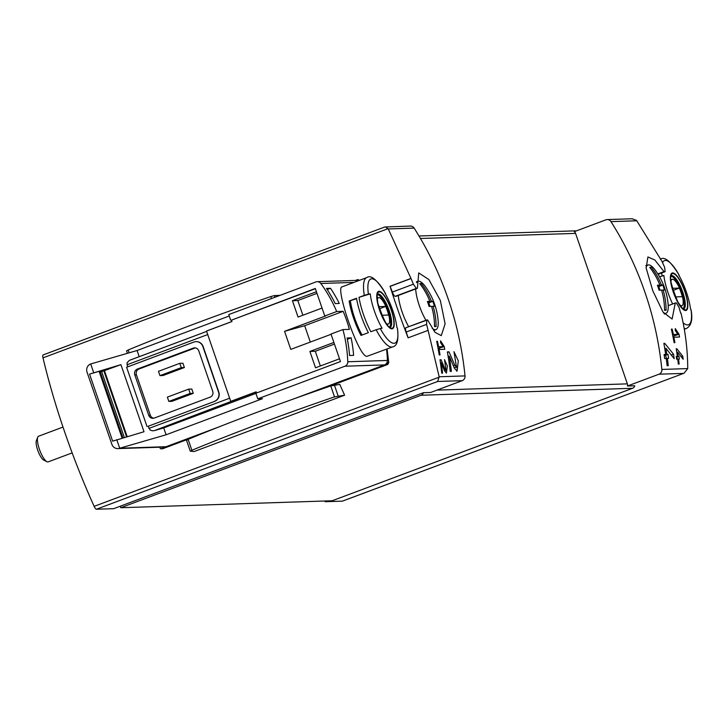 <?xml version="1.0" encoding="UTF-8"?>
<svg xmlns="http://www.w3.org/2000/svg" width="728" height="728" viewBox="0 0 728 728"><rect width="100%" height="100%" fill="white"/><g stroke="black" fill="none" stroke-linecap="round" stroke-linejoin="round"><path stroke-width="1.09" d="M443.088 346.619L438.575 346.765A328.747 314.068 -91.9 0 0 437.501 341.35L436.691 341.377A328.747 314.068 88.1 0 1 439.23 354.982L440.04 354.955A328.747 314.068 -91.9 0 0 439.084 349.486L444.744 349.304A328.747 314.068 -91.9 0 0 444.244 346.583L440.586 340.822L440.577 342.651L443.088 346.619L438.083 348.466M426.553 320.02L406.033 327.7A4.568 1.283 69.5 0 0 405.915 327.727L427.554 319.911L435.044 332.35L441.277 335.635L445.108 323.796L440.322 300.436L428.883 279.552L418.746 272.918L417.399 288.279M426.763 319.938L426.599 324.397L406.169 332.041L408.162 337.828M423.359 392.72L120.266 506.206L120.784 507.716L421.157 395.24A3.649 3.485 -91.9 0 0 423.359 392.72L430.639 392.483L462.171 380.671L437.619 381.481L439.157 376.758L428.11 330.385A328.747 314.068 -91.9 0 0 426.599 324.397M462.171 380.671A4.568 4.359 -91.9 0 0 465.028 375.912A328.747 314.068 -91.9 0 0 414.141 228.11A4.568 4.359 -91.9 0 0 410.355 226.062L384.739 227.009L43.28 354.891A4.568 1.283 69.5 0 0 43.161 354.909A4.568 1.283 69.5 0 0 43.007 357.858A246.555 69.324 69.5 0 0 94.14 506.351A4.568 1.283 69.5 0 0 96.424 509.236L113.705 508.672L120.266 506.206M417.281 288.352L396.15 296.269A4.568 1.283 69.5 0 1 396.023 296.287L417.162 288.37L416.371 288.397L413.358 284.211A328.747 314.068 -91.9 0 0 411.029 278.533L388.27 228.956L385.385 226.881M456.456 367.067L454.845 365.32L448.994 351.833L447.374 351.888A328.747 314.068 88.1 0 1 450.204 371.38L451.378 371.344A328.747 314.068 -91.9 0 0 449.276 356.11L454.345 368.131L457.057 371.107L458.294 360.842L453.972 351.67A328.747 314.068 88.1 0 1 454.645 355.664L456.456 367.067L454.936 367.631A5.669 1.593 69.5 0 1 453.99 367.267M446.046 370.252L444.954 369.06L441.095 359.759L439.994 359.796A328.747 314.068 88.1 0 1 441.75 373.209L442.56 373.191A328.747 314.068 -91.9 0 0 441.232 362.708L444.599 370.98L446.446 373.027L447.356 365.975L444.508 359.65A328.747 314.068 88.1 0 1 444.908 362.408L446.046 370.252L445.09 370.616A3.877 1.092 69.5 0 1 444.298 370.215M676.803 348.73L676.221 348.748A328.747 314.068 88.1 0 1 677.359 356.383L676.276 356.42A328.747 314.068 88.1 0 1 676.649 359.195L677.732 359.159A328.747 314.068 88.1 0 1 678.332 364.073L679.142 364.046A328.747 314.068 -91.9 0 0 678.542 359.132L679.342 359.104A328.747 314.068 -91.9 0 0 678.978 356.329L678.168 356.356A328.747 314.068 -91.9 0 0 677.559 352.115L683.164 359.277A328.747 314.068 -91.9 0 0 682.755 356.219L676.803 348.73L676.248 348.94M420.466 238.484L575.557 233.379A3.649 3.485 88.1 0 0 574.319 231.659L605.86 219.847A4.568 4.359 88.1 0 1 610.974 221.631A328.747 314.068 88.1 0 1 661.861 369.433L687.733 368.586C687.669 350.068 685.421 331.586 680.999 313.131L680.635 313.14A328.747 314.068 88.1 0 0 678.969 307.216L676.321 302.894L675.284 303.012L672.108 319.046L662.981 312.03L652.752 290.69L646.164 268.022L647.911 256.966L654.827 259.987L664 271.617L665.092 271.662L664.673 267.431A328.747 314.068 88.1 0 0 662.18 261.807L662.189 261.825M607.188 219.583L632.159 218.764L636.591 220.466L662.243 261.807M675.52 302.921L668.213 305.66L675.52 302.921M658.067 274.292L665.21 271.635L658.076 274.31M677.85 334.352L673.345 334.498A328.747 314.068 -91.9 0 0 672.19 329.101L671.38 329.129A328.747 314.068 88.1 0 1 674.101 342.67L674.911 342.642A328.747 314.068 -91.9 0 0 673.882 337.21L679.552 337.019A328.747 314.068 -91.9 0 0 679.006 334.307L675.275 328.574L675.284 330.394L677.85 334.352L672.872 336.209M664.728 343.334L663.872 343.361A328.747 314.068 88.1 0 1 665.665 354.454L664.091 354.5A328.747 314.068 88.1 0 1 664.655 358.549L666.229 358.495A328.747 314.068 88.1 0 1 667.103 365.674L668.286 365.638A328.747 314.068 -91.9 0 0 667.403 358.458L668.586 358.413A328.747 314.068 -91.9 0 0 668.022 354.372L666.848 354.409A328.747 314.068 -91.9 0 0 665.893 348.248L674.155 358.676A328.747 314.068 -91.9 0 0 673.537 354.218L664.728 343.334L663.918 343.634M687.733 368.586L684.074 373.218L342.369 501.146A4.568 1.283 69.5 0 0 342.497 501.119A4.568 1.283 69.5 0 0 342.597 501.064M428.046 330.385L408.108 337.847A246.555 69.324 69.5 0 1 390.044 286.268L410.665 278.542M387.078 348.976L388.77 362.717L387.687 364.482L325.844 387.642M192.137 437.701L162.726 448.712L160.979 448.812A0.91 0.874 -91.9 0 0 161.243 448.767L208.399 431.103M280.134 295.331L274.401 295.586L274.984 297.261M344.599 395.204L194.13 451.542L190.281 451.16L191.883 450.277A261.625 23.715 -19 0 1 334.516 396.869L344.599 395.204L339.803 384.393L330.749 385.949A261.625 23.715 -19 0 0 188.124 439.357L186.614 440.285M324.852 501L325.098 501.71L327.2 500.928M325.098 501.71L342.369 501.146M661.861 369.433A4.568 4.359 88.1 0 1 659.004 374.201L627.463 386.004L634.743 385.767A3.649 3.485 -91.9 0 1 632.55 388.288L332.177 500.764L120.784 507.716M575.557 233.379L627.372 383.856A3.649 3.485 88.1 0 1 627.463 386.004M405.915 327.727A4.568 1.283 69.5 0 0 406.169 332.041M396.023 296.287L395.231 296.314A4.568 1.283 69.5 0 1 392.401 292.055L390.044 286.268M664 271.617L657.83 273.919M411.029 278.533L390.399 286.259M359.05 280.489A139.712 133.479 -91.9 0 0 359.013 280.426A1.829 1.747 -91.9 0 0 357.039 279.834L355.446 280.426M159.787 447.219L160.124 448.211A0.91 0.874 -91.9 0 0 160.979 448.812M306.606 394.33L386.204 364.528A1.829 1.747 -91.9 0 0 387.36 362.762A139.712 133.479 -91.9 0 0 387.323 361.552M126.654 350.905L128.164 349.977A261.625 23.715 -19 0 1 270.789 296.578L274.401 295.586M679.006 334.307L673.245 336.072M673.791 337.237L673.491 336.372M673.345 334.498L672.59 334.78M672.19 329.101L671.444 329.384M673.882 337.21L673.127 337.492M682.755 356.219L681.235 356.793M677.359 356.383L676.33 356.766M678.542 359.132L677.759 359.423M678.978 356.329L676.376 357.148M677.522 359.159L676.822 357.139M678.168 356.356L676.367 357.029M677.559 352.115L676.785 352.407M673.537 354.218L671.325 355.046M665.665 354.454L664.163 355.009M667.403 358.458L666.275 358.877M667.813 365.656L666.739 362.508M668.022 354.372L665.456 355.337L664.173 355.064M666.63 358.74L665.456 355.337M666.848 354.409L664.282 355.373M665.893 348.248L664.773 348.666M449.276 356.11L448.157 356.529M456.674 371.144A9.664 2.721 69.5 0 0 456.938 366.512M448.994 351.833L447.465 352.407M450.587 371.362L449.995 369.642M444.244 346.583L439.075 348.121M439.676 349.467L439.312 348.43M438.575 346.765L437.819 347.056M437.501 341.35L436.745 341.632M439.084 349.486L438.32 349.777M441.232 362.708L440.458 362.999M446.237 373.055A6.625 1.865 69.5 0 0 446.437 369.742M441.095 359.759L440.04 360.151M442.114 373.2L441.559 371.589M659.814 285.003A67.413 64.401 -91.9 0 0 649.731 267.331A63.482 5.751 -19 0 1 651.296 267.276A67.413 64.401 88.1 0 1 661.37 284.957A67.413 6.106 -19 0 1 662.78 285.085A66.849 63.864 88.1 0 1 664.491 290.072A67.413 6.106 161 0 0 663.09 289.944A67.413 64.401 88.1 0 1 666.102 310.274A63.482 5.751 161 0 0 664.537 310.319A67.413 64.401 -91.9 0 0 661.525 289.999A67.413 6.106 161 0 0 659.104 290.245A66.849 63.864 -91.9 0 0 657.384 285.258A67.413 6.106 -19 0 1 659.814 285.003L657.602 285.831M646.082 267.531A25.762 7.244 -110.5 0 1 647.774 265.092A25.762 7.244 -110.5 0 1 648.093 264.974A25.762 7.244 -110.5 0 1 655.391 270.343A67.467 67.467 0 0 1 668.131 304.377A25.762 7.244 -110.5 0 1 666.156 313.213A25.762 7.244 -110.5 0 1 663.618 312.985M661.37 284.957L657.775 286.304M657.894 286.604L658.785 286.577L660.014 290.135M662.78 285.085L658.785 286.577M663.09 289.944L661.67 290.472M664.518 308.854L665.01 310.292M649.986 267.649L650.614 268.468M651.296 267.276L650.332 267.64M429.811 301.274A67.413 64.401 -91.9 0 0 419.738 283.592A63.482 5.751 -19 0 1 421.294 283.538A67.413 64.401 88.1 0 1 431.376 301.219A67.413 6.106 -19 0 1 432.778 301.346A66.849 63.864 88.1 0 1 434.498 306.333A67.413 6.106 161 0 0 433.087 306.206A67.413 64.401 88.1 0 1 436.099 326.535A63.482 5.751 161 0 0 434.534 326.581A67.413 64.401 -91.9 0 0 431.531 306.261A67.413 6.106 161 0 0 429.101 306.515A66.849 63.864 -91.9 0 0 427.382 301.529A67.413 6.106 -19 0 1 429.811 301.274L427.6 302.093M425.907 320.238A25.762 7.244 -110.5 0 1 419.337 305.669A25.762 7.244 -110.5 0 1 415.679 288.952M416.525 282.655A25.762 7.244 -110.5 0 1 417.772 281.354A25.762 7.244 -110.5 0 1 418.09 281.236A25.762 7.244 -110.5 0 1 425.389 286.604A67.467 67.467 0 0 1 438.129 320.639A25.762 7.244 -110.5 0 1 436.154 329.484A25.762 7.244 -110.5 0 1 432.186 328.301M408.663 326.69A27.391 7.699 -110.5 0 1 402.12 311.957A27.391 7.699 -110.5 0 1 398.307 295.459M72.163 452.898L48.212 461.861A13.696 3.849 -110.5 0 1 46.947 461.698A13.696 3.849 -110.5 0 1 39.367 449.167A13.696 3.849 -110.5 0 1 37.765 437.164A13.696 3.849 -110.5 0 1 38.611 436.209L62.99 427.072M46.947 461.698L43.707 460.05A10.902 3.067 -110.5 0 1 37.674 450.086A10.902 3.067 -110.5 0 1 36.4 440.531L37.765 437.164M431.376 301.219L427.782 302.566M427.891 302.866L428.783 302.839L430.011 306.397M432.778 301.346L428.783 302.839M433.087 306.206L431.668 306.734M434.525 325.125L435.016 326.554M419.983 283.911L420.611 284.73M421.294 283.538L420.329 283.902M683.128 322.795A34.243 9.628 -110.5 0 0 690.999 309.609L690.999 309.609A135.754 12.303 161 0 0 690.572 309.391A31.086 8.745 -110.5 0 0 679.615 276.567A31.086 8.745 -110.5 0 0 678.724 274.993A135.754 12.303 -19 0 1 679.16 275.22C670.843 261.452 664.573 256.129 660.378 259.25M659.568 276.822L663.872 275.484A135.754 12.303 -19 0 0 662.052 275.785A34.243 9.628 -110.5 0 1 661.707 272.954M672.626 303.976A31.086 8.745 -110.5 0 1 663.872 275.484M672.654 272.936A19.956 5.615 -110.5 0 1 680.653 281.545A19.956 5.615 -110.5 0 1 687.296 309.136A19.956 5.615 -110.5 0 1 674.538 295.422A19.956 5.615 -110.5 0 1 672.654 272.936M685.385 309.919A19.319 5.433 69.5 0 0 684.821 291.537A19.319 5.433 69.5 0 0 672.854 273.537A19.319 5.433 69.5 0 0 673.418 291.91A19.319 5.433 69.5 0 0 685.385 309.919M670.907 281.59A14.105 3.968 -110.5 0 1 672.454 279.234A14.105 3.968 -110.5 0 1 682.027 295.049A14.105 3.968 -110.5 0 1 679.588 304.768M672.954 290.463L679.306 288.088L672.308 288.315M679.306 288.088A13.514 3.804 -110.5 0 1 682.263 296.687L675.375 296.915M670.989 276.322L670.989 276.322A17.354 4.878 -110.5 0 1 681.19 290.954A17.354 4.878 -110.5 0 1 683.101 308.681M315.388 288.716L231.486 320.138L231.968 321.53L206.524 331.058L230.731 401.356A3.649 1.028 69.5 0 0 231.031 401.456L154.418 430.603L163.718 427.9L166.093 434.78L262.49 398.689L257.767 398.844L344.89 366.22A4.568 4.359 -91.9 0 0 347.775 361.761A136.973 130.867 -91.9 0 0 342.906 329.584L349.376 329.375A136.973 130.867 -91.9 0 0 343.161 311.32L304.677 325.725L284.557 331.331L290.772 349.385L331.085 334.289M256.565 392.984L256.165 391.828L230.731 401.356M284.557 331.331L325.589 315.961L324.779 315.988L315.306 288.47L231.486 320.138M322.049 308.062L298.052 317.053L292.429 300.709L316.425 291.728M339.521 358.795L315.524 367.786L309.901 351.442L333.897 342.46M351.124 337.847A136.973 130.867 -91.9 0 1 353.617 355.364L349.567 355.491A136.973 130.867 -91.9 0 0 347.083 337.983L351.124 337.847L347.338 339.266M330.521 288.288A136.973 130.867 -91.9 0 1 339.284 303.458L335.235 303.585A136.973 130.867 -91.9 0 0 326.481 288.425L330.521 288.288L327.209 289.535M364.3 295.359L368.414 294.139A135.754 12.303 -19 0 1 370.243 293.839L358.995 297.343L364.3 295.359A36.982 10.401 -110.5 0 1 366.748 277.605L342.024 286.868C334.935 287.069 358.613 357.293 366.93 356.347L392.683 346.874A36.982 10.401 -110.5 0 1 391.709 347.065A36.982 10.401 -110.5 0 1 376.139 329.757L370.834 331.74A36.982 10.401 -110.5 0 1 358.995 297.343M370.243 293.839A31.086 8.745 -110.5 0 0 381.199 326.663A31.086 8.745 -110.5 0 0 382.082 328.237A135.754 12.303 161 0 0 380.262 328.528L376.139 329.757M392.683 346.874C397.27 345.991 398.835 339.694 397.388 328L397.37 327.973A135.754 12.303 161 0 0 396.942 327.746A31.086 8.745 -110.5 0 0 385.094 293.348A135.754 12.303 -19 0 1 385.522 293.575A34.243 9.628 -110.5 0 0 368.414 294.139M349.14 301.028L356.529 298.262A36.982 10.401 -110.5 0 0 368.377 332.66L360.988 335.426A36.982 10.401 -110.5 0 1 349.14 301.028L356.602 298.671M343.161 311.32L336.691 311.529A136.973 130.867 -91.9 0 0 320.821 283.483A4.568 4.359 -91.9 0 0 315.879 281.945L228.747 314.569L230.676 320.165M294.376 398.671L384.53 364.91A4.568 4.359 -91.9 0 0 387.405 360.451A136.973 130.867 -91.9 0 0 386.55 349.176M257.767 398.844L255.837 393.247L340.467 361.561L330.994 334.043L342.906 329.584M206.661 330.958L231.95 321.494L206.752 330.94A3.649 1.028 69.5 0 0 206.661 330.958A3.649 1.028 69.5 0 0 206.524 331.058M304.677 325.725L310.301 342.069M122.086 438.083L99.099 371.335L89.553 374.101L120.921 364.655L103.84 370.825L126.554 436.791M104.504 370.807L127.163 436.609M89.553 374.101L112.649 441.168L144.017 431.731L120.921 364.655M195.368 347.929A4.568 4.359 -91.9 0 0 194.84 348.093L139.03 368.987A4.568 4.359 -91.9 0 0 136.409 374.82L150.323 415.242A4.568 4.359 -91.9 0 0 153.772 418.209M179.816 363.336L158.477 371.326L159.96 375.63L163.054 375.521L184.393 367.531L182.919 363.236L179.816 363.336L181.29 367.64L184.393 367.531M188.698 389.134L167.358 397.124L168.841 401.419L171.935 401.319L193.275 393.329L191.801 389.034L188.698 389.134L190.181 393.429L193.275 393.329M229.247 316.007L137.073 350.514L90.7 363.964A6.388 6.106 -91.9 0 0 87.023 372.135L111.894 444.362A6.388 6.106 -91.9 0 0 119.72 448.23L116.753 439.63M117.854 448.603L164.228 447.074A6.388 6.106 -91.9 0 0 166.093 446.701L119.72 448.23L166.093 434.78M148.13 426.28L214.605 401.383L148.13 426.28L150.168 430.066L152.407 430.812L154.418 430.603M214.341 401.392A7.307 6.98 -91.9 0 0 218.537 392.055L202.839 346.483A7.307 6.98 -91.9 0 0 193.912 342.06L126.608 367.258L147.038 426.59M129.73 360.224L206.652 331.422L129.293 360.415L126.954 362.89L127.673 366.866M137.073 350.514L139.194 356.684M93.657 372.563L90.7 363.964M214.605 401.383A7.307 6.98 -91.9 0 0 218.8 392.046L203.112 346.473A7.307 6.98 -91.9 0 0 196.169 341.641M163.718 427.9L255.892 393.393M166.093 446.701L219.219 426.817M358.54 280.68A4.568 4.359 -91.9 0 0 356.847 280.38L317.208 281.681M336.691 311.529L324.779 315.988M134.789 374.875L148.712 415.288A4.568 4.359 -91.9 0 0 154.291 418.054L210.101 397.16A4.568 4.359 -91.9 0 0 212.722 391.318L198.808 350.905A4.568 4.359 -91.9 0 0 193.22 348.148L137.419 369.041A4.568 4.359 -91.9 0 0 134.789 374.875L136.409 374.82M159.96 375.63L181.29 367.64M168.841 401.419L190.181 393.429M100.018 371.38L99.099 371.335M103.84 370.825L100.255 371.963M362.053 335.026A33.333 9.373 -110.5 0 1 350.405 300.992M391.955 328.865A19.956 5.615 -110.5 0 1 383.956 320.265A19.956 5.615 -110.5 0 1 377.313 292.665A19.956 5.615 -110.5 0 1 390.072 306.388A19.956 5.615 -110.5 0 1 391.955 328.865M379.224 291.892A19.319 5.433 69.5 0 0 379.789 310.264A19.319 5.433 69.5 0 0 391.755 328.273A19.319 5.433 69.5 0 0 391.191 309.891A19.319 5.433 69.5 0 0 379.224 291.892M377.277 299.945A14.105 3.968 -110.5 0 1 386.04 306.843A14.105 3.968 -110.5 0 1 387.969 324.142A14.105 3.968 -110.5 0 1 385.949 323.123M381.745 315.269L388.634 315.042A13.514 3.804 69.5 0 0 385.667 306.442L378.678 306.67M377.359 294.676A17.354 4.878 -110.5 0 1 387.551 309.309A17.354 4.878 -110.5 0 1 389.471 327.036M379.315 308.818L385.667 306.442M292.429 300.709L297.825 300.537L302.884 315.242M316.989 293.357L297.825 300.537M309.901 351.442L315.288 351.269L320.356 365.975M334.452 344.089L315.288 351.269M439.157 376.758L465.028 375.912M388.27 228.956L414.141 228.11M610.974 221.631L636.845 220.784M388.088 228.647L43.007 357.858M439.221 377.14L94.14 506.351M437.619 381.481L96.424 509.236M659.004 374.201L683.565 373.391M436.936 390.126L627.372 383.856M421.157 395.24L632.55 388.288M664.3 271.69L657.93 274.074M413.358 284.211L392.401 292.055M416.371 288.397L395.231 296.314M162.726 448.712L161.243 448.767M387.687 364.482L386.204 364.528M388.77 362.717L387.36 362.762M128.164 349.977L129.138 352.816M270.789 296.578L271.48 298.571M338.12 395.877L334.361 384.957M191.883 450.277L188.124 439.357M334.516 396.869L330.749 385.949M454.845 365.32L453.417 365.856M444.954 369.06L443.98 369.424M691.027 309.646C692.901 319.537 691.327 325.826 686.313 328.519A36.982 10.401 -110.5 0 1 684.202 328.574M662.562 262.653A34.243 9.628 -110.5 0 1 679.16 275.22M683.747 309.009L683.81 308.99C682.964 307.161 685.976 313.732 677.841 301.92C664.528 269.105 673.7 276.767 671.316 275.621A17.809 5.005 -110.5 0 1 671.735 275.566A17.809 5.005 -110.5 0 1 682.455 291.291A17.809 5.005 -110.5 0 1 683.792 308.99M347.775 361.761L387.405 360.451M320.821 283.483L353.972 282.391M256.238 392.019L231.031 401.456M148.876 428.428L229.638 398.189M126.963 364.792L207.726 334.552M344.89 366.22L384.53 364.91M137.419 369.041L139.03 368.987M193.22 348.148L194.84 348.093M148.712 415.288L150.323 415.242M101.638 371.544L124.324 437.437M100.009 371.335L122.905 437.846M397.37 327.973A34.243 9.628 -110.5 0 1 380.262 328.528M377.668 293.994A17.809 5.005 -110.5 0 1 388.561 308.927A17.809 5.005 -110.5 0 1 390.153 327.345L390.181 327.345C391.227 324.925 389.344 336.727 377.832 303.23C376.203 288.989 378.251 295.914 377.686 293.985L377.632 294.012M418.991 235.999L576.576 230.812M384.739 227.009L43.161 354.909M684.074 373.218L342.497 501.119M675.402 302.939L668.213 305.633M358.54 279.689L357.575 279.725M126.554 350.86L127.4 353.317M190.281 451.16L186.514 440.24M648.093 264.974L645.836 265.593M666.156 313.213L664.391 314.068M418.09 281.236L416.434 281.691M436.154 329.484L433.733 330.649M686.313 328.519L684.32 329.274M100.045 371.353L122.932 437.837M385.54 293.593C377.204 279.807 370.943 274.483 366.748 277.605"/></g></svg>

